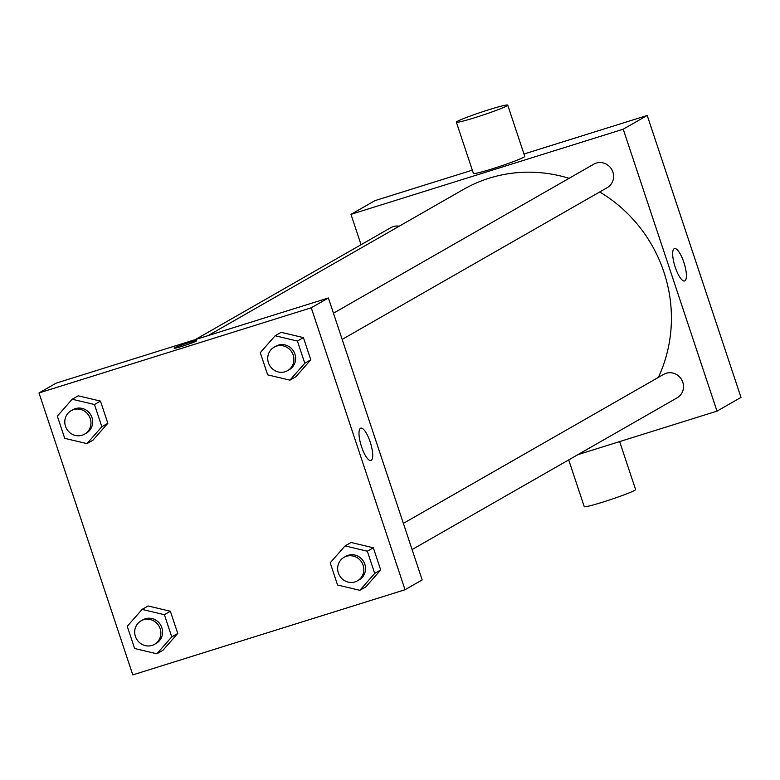 <?xml version="1.0" encoding="UTF-8"?>
<svg xmlns="http://www.w3.org/2000/svg" width="780" height="780" viewBox="0 0 780 780"><rect width="100%" height="100%" fill="white"/><g stroke="black" fill="none" stroke-linecap="round" stroke-linejoin="round"><path stroke-width="1.17" d="M361.062 244.705L350.971 214.364L374.965 200.626L472.319 170.167M523.984 154.011L647.215 115.46L741 397.4L717.005 411.138L577.883 454.652M569.078 178.328A142.067 135.876 -119.8 0 0 489.226 178.191A142.067 135.876 -119.8 0 0 463.408 189.452L208.104 335.605M658.349 377.413A142.067 135.876 -119.8 0 0 599.703 191.968M350.971 214.364L623.22 129.197L717.005 411.138M412.084 549.568L677.137 397.829A13.533 12.938 -119.8 0 0 682.285 380.913A13.533 12.938 -119.8 0 0 666.149 373.279A13.533 12.938 -119.8 0 0 663.692 374.351L403.367 523.38M399.214 226.2A13.533 12.938 -119.8 0 0 393.286 226.59A13.533 12.938 -119.8 0 0 390.829 227.662L195.253 339.622M333.46 313.209L593.785 164.18A13.533 12.938 60.2 0 1 611.734 169.494A13.533 12.938 60.2 0 1 607.22 187.668L342.166 339.398M623.22 129.197L647.215 115.46M674.193 248.703A16.965 4.846 -107.4 0 1 674.476 248.576A16.965 4.846 -107.4 0 1 684.167 263.328A16.965 4.846 -107.4 0 1 684.606 280.966A16.965 4.846 -107.4 0 1 675.07 266.731A16.965 4.846 -107.4 0 1 674.193 248.703M507.712 105.115L524.764 156.37A27.056 1.628 161.6 0 1 492.238 168.841A27.056 1.628 161.6 0 1 473.411 173.453L456.358 122.197A27.056 1.628 161.6 0 1 481.523 112.106A27.056 1.628 161.6 0 1 507.712 105.115A27.056 1.628 161.6 0 1 475.186 117.575A27.056 1.628 161.6 0 1 456.358 122.197M568.708 459.907L584.249 506.649A27.056 1.628 -18.4 0 0 610.447 499.649A27.056 1.628 -18.4 0 0 635.602 489.567L619.642 441.587M56.14 383.146L328.39 297.979L422.175 579.91L405.034 589.729L132.785 674.885L39 392.954L56.14 383.146M345.062 545.922L351.068 542.49L373.318 547.774L380.698 569.975L365.83 586.882L359.834 590.314L337.574 585.019L330.194 562.828L345.062 545.922L367.322 551.216L374.702 573.407L359.834 590.314M72.199 399.233L78.205 395.801L100.454 401.095L107.845 423.286L92.966 440.193L86.97 443.625L64.72 438.34L57.33 416.14L72.199 399.233L94.458 404.527L101.839 426.728L86.97 443.625M39 392.954L311.249 307.788L405.034 589.729M142.116 609.404L148.112 605.972L170.371 611.267L177.752 633.457L162.883 650.364L156.887 653.796L134.628 648.511L127.247 626.311L142.116 609.404L164.375 614.698L171.756 636.889L156.887 653.796M275.155 335.751L281.151 332.319L303.41 337.613L310.791 359.804L295.922 376.711L289.916 380.143L267.667 374.848L260.286 352.657L275.155 335.751L297.404 341.045L304.795 363.236L289.916 380.143M311.249 307.788L328.39 297.979M360.506 428.269A16.965 4.846 -107.4 0 1 360.789 428.152A16.965 4.846 -107.4 0 1 370.481 442.894A16.965 4.846 -107.4 0 1 370.919 460.541A16.965 4.846 -107.4 0 1 361.394 446.296A16.965 4.846 -107.4 0 1 360.506 428.269M182.413 346.203A11.837 0.712 161.6 0 1 174.174 348.221A11.837 0.712 161.6 0 1 185.182 343.814A11.837 0.712 161.6 0 1 196.638 340.753A11.837 0.712 161.6 0 1 182.413 346.203M174.174 348.221A11.837 0.712 161.6 0 1 185.182 343.814A11.837 0.712 161.6 0 1 196.648 340.753M287.547 370.675L289.253 369.691A13.533 12.938 -119.8 0 0 294.401 352.774A13.533 12.938 -119.8 0 0 278.275 345.13A13.533 12.938 -119.8 0 0 275.818 346.203L274.102 347.188A13.533 12.938 -119.8 0 0 269.587 365.362A13.533 12.938 -119.8 0 0 287.547 370.675A13.533 12.938 -119.8 0 0 292.685 353.75A13.533 12.938 -119.8 0 0 276.559 346.115A13.533 12.938 -119.8 0 0 274.102 347.188M281.151 332.319L303.41 337.613L310.791 359.804L295.922 376.711M297.404 341.045L303.41 337.613M304.795 363.236L310.791 359.804M357.454 580.837L359.171 579.862A13.533 12.938 -119.8 0 0 364.319 562.936A13.533 12.938 -119.8 0 0 348.182 555.301A13.533 12.938 -119.8 0 0 345.725 556.374L344.009 557.359A13.533 12.938 -119.8 0 0 339.505 575.523A13.533 12.938 -119.8 0 0 357.454 580.837A13.533 12.938 -119.8 0 0 362.602 563.92A13.533 12.938 -119.8 0 0 346.476 556.286A13.533 12.938 -119.8 0 0 344.009 557.359M351.068 542.49L373.318 547.774L380.698 569.975L365.83 586.882M367.322 551.216L373.318 547.774M374.702 573.407L380.698 569.975M84.591 434.158L86.307 433.173A13.533 12.938 -119.8 0 0 91.455 416.257A13.533 12.938 -119.8 0 0 75.329 408.623A13.533 12.938 -119.8 0 0 72.862 409.695L71.156 410.67A13.533 12.938 -119.8 0 0 66.641 428.844A13.533 12.938 -119.8 0 0 84.591 434.158A13.533 12.938 -119.8 0 0 89.739 417.232A13.533 12.938 -119.8 0 0 73.612 409.598A13.533 12.938 -119.8 0 0 71.156 410.67M78.205 395.801L100.454 401.095L107.845 423.286L92.966 440.193M94.458 404.527L100.454 401.095M101.839 426.728L107.845 423.286M154.508 644.329L156.224 643.344A13.533 12.938 -119.8 0 0 161.372 626.428A13.533 12.938 -119.8 0 0 145.236 618.784A13.533 12.938 -119.8 0 0 142.779 619.856L141.063 620.841A13.533 12.938 -119.8 0 0 136.559 639.015A13.533 12.938 -119.8 0 0 154.508 644.329A13.533 12.938 -119.8 0 0 159.656 627.403A13.533 12.938 -119.8 0 0 143.52 619.768A13.533 12.938 -119.8 0 0 141.063 620.841M148.112 605.972L170.371 611.267L177.752 633.457L162.883 650.364M164.375 614.698L170.371 611.267M171.756 636.889L177.752 633.457"/></g></svg>
